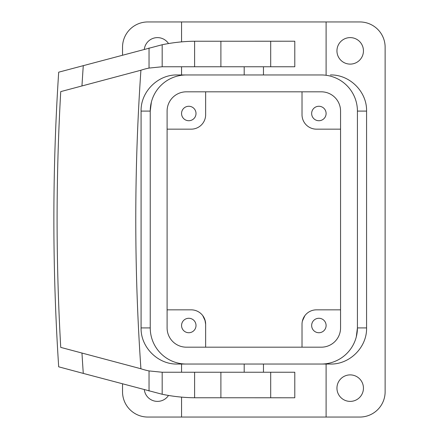 <?xml version="1.0" encoding="UTF-8"?>
<svg xmlns="http://www.w3.org/2000/svg" width="439" height="439" viewBox="0 0 439 439"><rect width="100%" height="100%" fill="white"/><g stroke="black" fill="none" stroke-linecap="round" stroke-linejoin="round"><path stroke-width="0.66" d="M177.257 74.954L186.372 74.954A36.135 36.135 0 0 0 150.237 111.089L150.237 327.911L141.084 327.911L141.084 111.089C140.59 91.767 157.941 74.449 177.257 74.954L321.288 74.954A36.135 36.135 0 0 1 357.423 111.089L366.576 111.089L366.576 327.911C367.07 347.233 349.718 364.551 330.402 364.046L326.106 364.046L326.106 417.05L359.832 417.05A25.297 25.297 0 0 0 385.129 391.753L385.129 47.247A25.297 25.297 0 0 0 359.832 21.95L147.828 21.95A25.297 25.297 0 0 0 122.53 47.247L122.53 55.078M122.53 383.922L122.53 391.753A25.297 25.297 0 0 0 147.828 417.05L326.106 417.05M141.084 327.911C140.59 347.233 157.941 364.551 177.257 364.046L186.372 364.046L181.554 364.046L181.554 372.239M168.516 43.549A13.252 13.252 0 0 0 144.316 49.245M144.316 389.755A13.252 13.252 0 0 0 168.516 395.451M366.576 111.089C367.07 91.767 349.718 74.449 330.402 74.954M356.55 39.23A13.252 13.252 0 0 0 338.568 44.509A13.252 13.252 0 0 0 343.841 62.486A13.252 13.252 0 0 0 361.824 57.213A13.252 13.252 0 0 0 356.55 39.23M356.55 376.514A13.252 13.252 0 0 0 338.568 381.787A13.252 13.252 0 0 0 343.841 399.77A13.252 13.252 0 0 0 361.824 394.491A13.252 13.252 0 0 0 356.55 376.514M141.084 111.089L150.237 111.089L151.378 102.073M330.402 364.046L321.288 364.046A36.135 36.135 0 0 0 357.423 327.911L356.281 336.927M326.106 364.046L186.372 364.046A36.135 36.135 0 0 1 150.237 327.911M302.016 91.817L302.016 114.7A14.454 14.454 0 0 0 316.47 129.159L340.56 129.159M315.411 119.842A7.227 7.227 0 0 0 325.222 116.961A7.227 7.227 0 0 0 322.341 107.154A7.227 7.227 0 0 0 312.535 110.03A7.227 7.227 0 0 0 315.411 119.842M302.016 324.3L302.016 347.183L302.016 324.3A14.454 14.454 0 0 1 316.47 309.841L340.56 309.841M322.341 319.158A7.227 7.227 0 0 0 312.535 322.039A7.227 7.227 0 0 0 315.411 331.846A7.227 7.227 0 0 0 325.222 328.97A7.227 7.227 0 0 0 322.341 319.158M167.1 309.841L191.19 309.841A14.454 14.454 0 0 1 205.65 324.3L205.65 347.183L205.65 324.3L204.892 319.68M192.249 319.158A7.227 7.227 0 0 0 182.443 322.039A7.227 7.227 0 0 0 185.318 331.846A7.227 7.227 0 0 0 195.125 328.97A7.227 7.227 0 0 0 192.249 319.158M167.1 129.159L191.19 129.159A14.454 14.454 0 0 0 205.65 114.7L205.65 91.817M192.249 107.154A7.227 7.227 0 0 0 182.443 110.03A7.227 7.227 0 0 0 185.318 119.842A7.227 7.227 0 0 0 195.125 116.961A7.227 7.227 0 0 0 192.249 107.154M149.035 370.928L162.178 372.239L294.788 372.239L294.788 397.778L194.609 397.767C183.732 397.652 172.928 396.483 162.178 394.26L83.278 373.402A2230.323 2230.323 0 0 1 81.967 353.044L140.919 368.76A67.458 67.458 0 0 0 149.035 370.928L149.035 391.023M194.609 41.233L194.609 66.761L294.788 66.761L294.788 41.222L194.609 41.233C183.732 41.348 172.928 42.517 162.178 44.74L58.689 72.183C52.263 170.392 52.263 268.608 58.689 366.817L83.278 373.402M140.914 368.765A2172.507 2172.507 0 0 1 140.914 70.235L60.736 91.614C58.31 134.208 57.097 176.835 57.097 219.5C57.097 262.165 58.31 304.792 60.736 347.386L81.967 353.044M162.178 44.74L162.178 66.761L149.035 68.072A67.458 67.458 0 0 0 140.914 70.235L81.967 85.956A2230.323 2230.323 0 0 1 83.278 65.598M162.178 66.761L194.609 66.761M302.389 321.035L304.902 315.625M205.282 321.068L202.758 315.625M357.423 111.089L357.423 327.911L366.576 327.911M340.56 111.089A19.272 19.272 0 0 0 321.288 91.817L186.372 91.817A19.272 19.272 0 0 0 167.1 111.089L167.1 327.911A19.272 19.272 0 0 0 186.372 347.183L321.288 347.183A19.272 19.272 0 0 0 340.56 327.911L340.56 111.089M162.178 372.239L162.178 394.26M194.609 372.239L194.609 397.767M220.894 372.239L220.894 397.778M270.693 372.239L270.693 397.778M149.035 47.977L149.035 68.072M220.894 41.222L220.894 66.761M270.693 41.222L270.693 66.761M181.554 397.119L181.554 417.05M181.554 21.95L181.554 41.881M181.554 66.761L181.554 74.954M326.106 21.95L326.106 74.954M263.466 372.239L263.466 364.046M244.194 372.239L244.194 364.046M263.466 74.954L263.466 66.761M244.194 74.954L244.194 66.761"/></g></svg>
